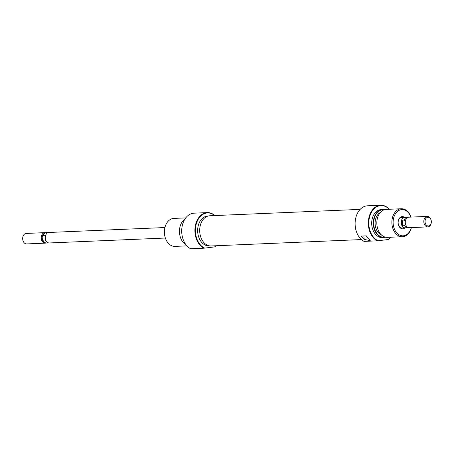 <?xml version="1.0" encoding="UTF-8"?>
<svg xmlns="http://www.w3.org/2000/svg" width="454" height="454" viewBox="0 0 454 454"><rect width="100%" height="100%" fill="white"/><g stroke="black" fill="none" stroke-linecap="round" stroke-linejoin="round"><path stroke-width="0.68" d="M165.369 238.038L49.276 242.964A5.249 3.751 -92.4 0 1 45.326 238.168A5.249 3.751 -92.4 0 1 48.833 232.476L164.921 227.545M48.402 232.527L46.223 232.624A5.215 3.728 87.6 0 0 46.019 232.641A5.215 3.728 87.6 0 0 44.855 233.055L43.964 233.606A4.665 3.331 87.6 0 0 42.148 236.642A4.665 3.331 87.6 0 0 42.409 239.86A4.665 3.331 87.6 0 0 44.333 242.254L45.264 242.725A5.215 3.728 87.6 0 0 46.666 243.043L48.845 242.952M45.559 232.737A5.249 3.751 87.6 0 0 44.753 232.647A5.249 3.751 87.6 0 0 44.549 232.664A5.249 3.751 87.6 0 0 41.246 238.344A5.249 3.751 87.6 0 0 45.201 243.14A5.249 3.751 87.6 0 0 45.406 243.123A5.249 3.751 87.6 0 0 45.99 242.986M45.201 243.14L26.655 243.929A5.249 3.751 -92.4 0 1 22.7 239.133A5.249 3.751 -92.4 0 1 26.207 233.435L44.753 232.647M405.598 227.794A5.249 3.751 -92.4 0 1 405.167 227.851A5.249 3.751 -92.4 0 1 401.211 223.056A5.249 3.751 -92.4 0 1 404.724 217.358A5.249 3.751 -92.4 0 1 405.155 217.375M427.345 216.399L408.799 217.188A5.249 3.751 87.6 0 0 408.594 217.205A5.249 3.751 87.6 0 0 405.291 222.88A5.249 3.751 87.6 0 0 409.247 227.675L427.793 226.892A5.249 3.751 -92.4 0 1 423.837 222.091A5.249 3.751 -92.4 0 1 427.345 216.399A5.249 3.751 -92.4 0 1 431.3 221.194A5.249 3.751 -92.4 0 1 427.793 226.892M408.01 217.341A5.215 3.728 87.6 0 0 407.334 217.284A5.215 3.728 87.6 0 0 407.13 217.301A5.215 3.728 87.6 0 0 404.213 220.042L405.371 221.217M425.075 221.995A4.375 3.127 87.6 0 0 428.542 225.973A4.375 3.127 87.6 0 0 431.289 221.246A4.375 3.127 87.6 0 0 427.821 217.262A4.375 3.127 87.6 0 0 425.075 221.995M407.334 217.284L404.724 217.398A5.215 3.728 87.6 0 0 401.24 223.05L402.216 220.128L404.213 220.042M405.638 224.435L404.679 225.695A5.215 3.728 87.6 0 0 407.777 227.704A5.215 3.728 87.6 0 0 408.441 227.59M404.679 225.695L402.681 225.78L402.216 220.128M402.681 225.78L401.24 223.05A5.215 3.728 87.6 0 0 405.167 227.817L407.777 227.704M44.855 233.055A5.215 3.728 87.6 0 0 43.102 235.382L45.105 235.297L45.298 237.573M43.102 235.382L42.148 236.642L42.409 239.86L43.567 241.034A5.215 3.728 87.6 0 0 45.264 242.725M45.377 238.622L45.57 240.949L43.567 241.034M45.304 237.714L45.105 235.297M45.57 240.949L45.4 238.764M361.429 239.576L211.133 245.96A15.113 10.8 -92.4 0 1 208.352 245.574A15.113 10.8 -92.4 0 1 199.709 229.372A15.113 10.8 -92.4 0 1 209.85 215.769L360.147 209.385M355.857 229.758A15.113 10.8 -92.4 0 1 355.425 219.645M214.663 215.565A18.024 12.882 87.6 0 0 201.179 215.644A18.024 12.882 87.6 0 0 195.481 232.499A18.024 12.882 87.6 0 0 204.703 248.111L203.846 248.196A18.376 13.132 -92.4 0 1 194.987 232.539A18.376 13.132 -92.4 0 1 207.262 212.608A18.376 13.132 -92.4 0 1 214.867 215.554M207.262 212.608L194.057 213.17A18.376 13.132 87.6 0 0 181.782 233.101A18.376 13.132 87.6 0 0 190.635 248.758L203.846 248.196M185.743 217.903L173.82 218.408A14 10.005 87.6 0 0 164.462 233.594A14 10.005 87.6 0 0 175.006 246.386L186.934 245.875M185.975 244.729A14 10.005 -92.4 0 1 179.517 232.953A14 10.005 -92.4 0 1 184.886 219.129M209.22 245.807L208.919 245.818A14.874 10.629 -92.4 0 1 197.717 232.232A14.874 10.629 -92.4 0 1 207.66 216.098L207.96 216.081M216.149 245.75A18.376 13.132 -92.4 0 1 214.963 246.857L204.703 248.111M214.6 246.919A18.024 12.882 87.6 0 0 215.945 245.756M404.974 227.857A6.123 4.375 -92.4 0 1 398.147 223.232A6.123 4.375 -92.4 0 1 400.019 217.562A6.123 4.375 -92.4 0 1 404.525 217.37M404.724 217.358L401.665 217.489A5.249 3.751 87.6 0 0 398.158 223.186A5.249 3.751 87.6 0 0 402.108 227.982L405.167 227.851M380.685 205.242L367.473 205.804A18.376 13.132 87.6 0 0 355.198 225.734A18.376 13.132 87.6 0 0 364.057 241.392L377.263 240.83A18.376 13.132 -92.4 0 1 368.404 225.173A18.376 13.132 -92.4 0 1 380.685 205.242A18.376 13.132 -92.4 0 1 389.367 209.254M389.22 209.26A18.024 12.882 87.6 0 0 375.169 207.807A18.024 12.882 87.6 0 0 368.898 225.133A18.024 12.882 87.6 0 0 378.12 240.745L377.263 240.83M384.175 209.782A13.796 9.863 87.6 0 0 373.738 224.696A13.796 9.863 87.6 0 0 385.332 237.141M385.65 237.215A14 10.005 -92.4 0 1 383.891 237.51A14 10.005 -92.4 0 1 373.353 224.724A14 10.005 -92.4 0 1 382.705 209.538A14 10.005 -92.4 0 1 384.481 209.686M410.864 217.097A13.126 9.381 87.6 0 0 399.787 210.043A13.126 9.381 87.6 0 0 393.17 223.833A13.126 9.381 87.6 0 0 401.387 235.683A13.126 9.381 87.6 0 0 411.313 227.59M411.375 227.585A14 10.005 -92.4 0 1 402.482 236.721A14 10.005 -92.4 0 1 391.938 223.936A14 10.005 -92.4 0 1 401.291 208.749A14 10.005 -92.4 0 1 410.932 217.097M401.291 208.749L386.24 209.385A14 10.005 87.6 0 0 376.888 224.571A14 10.005 87.6 0 0 387.432 237.363L402.482 236.721M380.344 212.461A11.81 8.444 87.6 0 0 375.152 224.526A11.81 8.444 87.6 0 0 381.292 234.797M382.705 209.538L381.116 209.606A14 10.005 87.6 0 0 371.758 224.792A14 10.005 87.6 0 0 382.302 237.578L383.891 237.51M390.554 237.226A18.376 13.132 -92.4 0 1 388.386 239.491L388.017 239.553A18.024 12.882 87.6 0 0 390.406 237.238M361.384 236.063A18.376 13.132 87.6 0 0 364.165 239.389L370.237 240.654L369.057 239.179A18.376 13.132 -92.4 0 1 366.276 235.853L361.384 236.063M378.12 240.745L388.017 239.553M363.887 235.955L364.165 239.389"/></g></svg>

